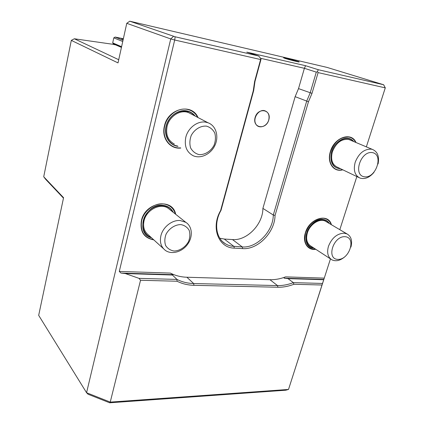 <?xml version="1.0" encoding="UTF-8"?>
<svg xmlns="http://www.w3.org/2000/svg" width="424" height="424" viewBox="0 0 424 424"><rect width="100%" height="100%" fill="white"/><g stroke="black" fill="none" stroke-linecap="round" stroke-linejoin="round"><path stroke-width="0.64" d="M187.912 112.09L181.43 110.871M123.188 39.501L121.932 38.759M122.743 41.52L113.802 37.831L115.158 37.058L123.018 40.269M122.891 38.642L115.158 37.058M121.481 47.228L113.245 43.677L112.705 42.882L121.598 46.704M113.802 37.831L112.705 42.882M180.884 224.593C175.112 224.577 169.24 228.351 166.086 234.143C164.602 238.193 164.448 241.993 165.641 245.544C167.597 248.57 170.4 250.393 174.047 251.013C179.771 250.897 185.463 247.16 188.563 241.516C190.047 237.567 190.244 233.815 189.146 230.274C187.281 227.2 184.53 225.308 180.884 224.593M345.115 236.698C333.402 235.739 326.008 259.006 337.769 259.398C349.244 260.129 356.69 237.514 345.115 236.698M372.32 152.603C360.548 150.621 352.657 175.441 364.492 176.803C376.024 178.504 383.953 154.426 372.32 152.603M180.211 220.538C172.245 219.717 162.922 227.004 160.908 235.718C159.557 242.04 161.014 246.911 165.281 250.33C171.487 254.935 182.002 252.063 187.514 244.441C193.132 236.894 192.417 226.411 185.818 222.34L180.211 220.538M350.929 247.113C352.503 240.731 351.178 236.322 346.949 233.884L344.187 233.174C337.106 233.502 331.86 237.885 328.446 246.323C326.708 252.773 327.879 257.288 331.966 259.864C335.893 261.635 340.112 260.67 344.627 256.965M378.06 163.998C379.501 156.483 377.609 151.617 372.389 149.402L371.302 149.147C364.168 148.946 358.799 153.313 355.201 162.249C353.171 170.252 354.803 175.541 360.109 178.117C364.921 179.469 369.537 177.55 373.957 172.367M163.478 248.687L148.411 234.944C144.245 231.599 142.787 226.882 144.038 220.803C146.322 209.917 160.23 202.72 168.037 208.184L169.998 209.742M121.444 47.409L115.651 44.907L112.371 44.207L74.333 38.775L118.72 59.72M264.316 110.579C268.26 111.825 269.733 114.941 268.747 119.923C266.94 126.834 258.28 129.389 255.646 123.702C252.762 118.174 258.587 109.36 264.316 110.579M330.853 259.138L310.983 246.164C306.939 243.614 305.731 239.216 307.347 232.977C309.769 224.381 319.489 218.031 325.314 221.127L326.475 221.816M358.731 177.46L337.414 167.231C332.178 164.687 330.497 159.557 332.374 151.84C336.153 142.591 341.702 138.505 349.026 139.57L350.447 140.164M151.087 237.387C141.955 234.456 139.904 221.089 147.541 212.366C154.993 203.472 168.471 203.435 172.791 211.968M63.468 198.135L45.744 179.405L43.72 176.76L63.563 197.695L38.679 315.35L86.565 392.725L88.075 394.241L109.678 402.8L285.824 390.207L288.511 389.449L330.455 258.879L324.27 278.128L285.622 276.867C284.334 277.248 283.852 277.683 284.175 278.181L287.976 278.621L323.735 279.739L324.27 278.128M293.896 284.276L293.344 282.633L322.5 283.439L321.991 285.013L293.896 284.276C288.474 286.359 283.137 287.35 277.884 287.249L193.948 285.32C187.864 285.172 182.23 283.81 177.036 281.229L140.529 280.275L110.24 402.1L86.565 392.725L170.739 38.939L126.765 23.32L118.015 62.906L71.312 40.381L74.333 38.775M126.765 23.32L129.755 21.2L175.138 36.782L258.698 56.005L246.794 52.131L305.572 65.709L318.265 69.706L317.396 71.709L318.117 72.605L312.006 93.36L308.46 101.771L306.716 101.076L310.198 92.861L316.293 72.117L304.39 68.301L305.572 65.709M286.894 58.348L298.92 61.708C299.673 62.174 289.274 59.593 285.294 58.327L283.863 57.807L286.894 58.348M268.811 119.923C265.991 130.348 252.158 128.106 255.094 117.533C257.993 106.901 271.874 109.487 268.811 119.923M313.426 247.759C306.001 246.996 303.52 236.454 309.011 227.974C314.338 219.388 325.06 216.987 328.982 223.294M340.127 168.535C332.268 168.704 328.271 158.226 332.893 148.782C337.329 139.247 348.284 135.346 353.234 141.34M151.569 237.822C134.281 233.815 144.87 202.815 162.922 205.306C167.729 205.863 171.19 208.216 173.294 212.366M43.72 176.76L71.312 40.381M321.991 285.013L288.511 389.449L110.24 402.1L109.678 402.8M308.46 101.771L275.054 215.392C274.9 232.304 257.813 249.916 242.623 248.607L234.292 248.135C218.551 247.945 210.574 227.688 220.607 210.58L253.255 90.847L254.617 81.514L260.601 59.535L174.699 40.01L170.739 38.939L173.506 36.337M318.265 69.706L383.598 84.742L327.047 67.405L129.755 21.2M383.625 84.694L385.268 87.869L318.117 72.605M283.736 57.844L285.045 58.427C289.157 59.742 299.916 62.408 299.132 61.925L298.92 61.708M219.812 238.224L224.269 239.041L232.49 239.565C246.885 240.922 262.981 224.312 262.896 208.38L295.141 96.661L298.517 88.616L304.39 68.301L260.516 58.279M313.855 248.04C298.602 247.722 308.02 217.459 322.956 219.473C325.802 219.775 327.964 221.137 329.427 223.554M340.61 168.768C332.946 168.031 329.846 162.731 331.319 152.873C333.407 144.165 341.733 137.084 348.348 138.314C350.537 138.706 352.328 139.782 353.733 141.547M153.589 239.666C144.059 237.7 140.09 231.366 141.68 220.666C143.842 210.913 154.288 202.863 163.272 203.907C169.536 204.728 173.591 208.115 175.425 214.067M260.601 59.535L260.967 58.841L260.956 59.535L254.983 81.461L253.679 90.566L220.994 210.394C213.722 222.886 215.922 238.209 225.303 243.752L228.176 245.204L231.313 246.121L242.29 246.938C256.87 248.22 273.268 231.239 273.295 215.026L306.716 101.076L295.141 96.661M262.896 208.38L273.295 215.026L275.054 215.392M316.293 72.117L317.396 71.709M383.598 84.742L385.268 87.869L366.352 146.863L385.321 87.742M356.849 176.554L339.815 229.676L356.838 176.548M177.036 281.229L176.978 279.416C182.082 282.008 187.641 283.375 193.646 283.529L277.524 285.585C282.713 285.691 287.986 284.705 293.344 282.633L287.976 278.621M322.5 283.439L323.735 279.739M285.622 276.867C280.317 278.891 275.091 279.835 269.95 279.708L186.883 277.238C180.937 277.058 175.441 275.674 170.379 273.093L173.093 274.683L172.388 275.022L125.345 273.554L139.04 278.372L176.978 279.416L172.388 275.022M175.138 36.782L174.699 40.01L119.287 271.424L120.914 273.04L125.345 273.554M140.529 280.275L139.04 278.372M260.967 58.841L258.698 56.005M315.594 249.174C306.822 248.968 303.489 243.535 305.598 232.882C309.356 223.4 315.265 218.53 323.332 218.265C327.19 218.726 329.819 220.84 331.218 224.614M342.576 169.706C333.693 172.208 327.015 162.472 330.619 151.591C334.568 141.563 340.615 136.708 348.751 137.026C351.867 137.62 354.204 139.411 355.752 142.4M175.679 214.263C172.637 197.494 145.125 202.11 141.409 220.607C139.809 231.621 143.948 238.049 153.827 239.883M220.607 210.58L220.994 210.394M253.255 90.847L253.679 90.566M120.914 273.04L173.093 274.683L120.914 273.04M331.414 224.725C328.346 212.647 309.287 218.307 305.37 232.834C302.238 242.353 307.707 250.695 315.779 249.296M355.974 142.491C351.528 131.477 334.25 137.35 330.386 151.532C326.681 162.694 333.677 172.605 342.788 169.812M198.019 117.559C191.945 102.751 167.999 108.337 164.438 125.928C161.215 138.017 169.923 149.375 180.788 148.05M180.492 147.865C169.907 148.909 161.581 137.768 164.719 125.997C167.056 115.503 177.804 107.5 186.926 109.318C191.759 110.261 195.353 112.954 197.706 117.395M178.022 146.333C169.478 145.459 163.706 136.125 166.033 126.4C168.233 116.658 178.027 109.275 186.549 110.823C190.074 111.47 192.931 113.213 195.119 116.049M177.444 145.978C167.39 144.611 162.371 131.286 168.37 120.856C174.142 110.293 188.166 107.707 194.515 115.736M174.365 144.07C168.01 140.583 165.588 134.673 167.098 126.341C169.293 116.314 180.338 109.275 188.468 112.583L191.325 114.072M205.704 122.17C197.605 120.623 187.986 127.878 185.802 137.297C184.154 145.994 186.592 152.126 193.121 155.698C200.653 159.186 210.972 154.156 214.994 145.204C219.144 136.3 215.954 125.594 208.041 122.78L205.704 122.17M206.467 126.135C200.589 125.647 194.552 129.32 191.245 135.431C189.671 139.761 189.459 143.927 190.614 147.928C192.565 151.416 195.39 153.642 199.095 154.612C204.919 154.951 210.77 151.304 214.009 145.353C215.583 141.134 215.843 137.032 214.782 133.046C212.933 129.521 210.161 127.216 206.467 126.135M224.269 239.041L233.963 246.455L234.292 248.135M232.49 239.565L242.29 246.938L242.623 248.607M298.517 88.616L312.006 93.36M284.165 278.176L323.846 279.427L284.175 278.181M277.884 287.249L277.524 285.585L269.95 279.708M193.948 285.32L193.646 283.529L186.883 277.238M170.379 273.093L119.287 271.424M254.983 81.461L254.617 81.514M123.278 38.611L121.603 38.812M168.037 208.184L185.818 222.34M325.314 221.127L346.949 233.884M349.026 139.57L372.389 149.402M283.863 57.807L283.566 57.892M222.69 241.733L225.303 243.752M188.468 112.583L208.041 122.78"/></g></svg>
